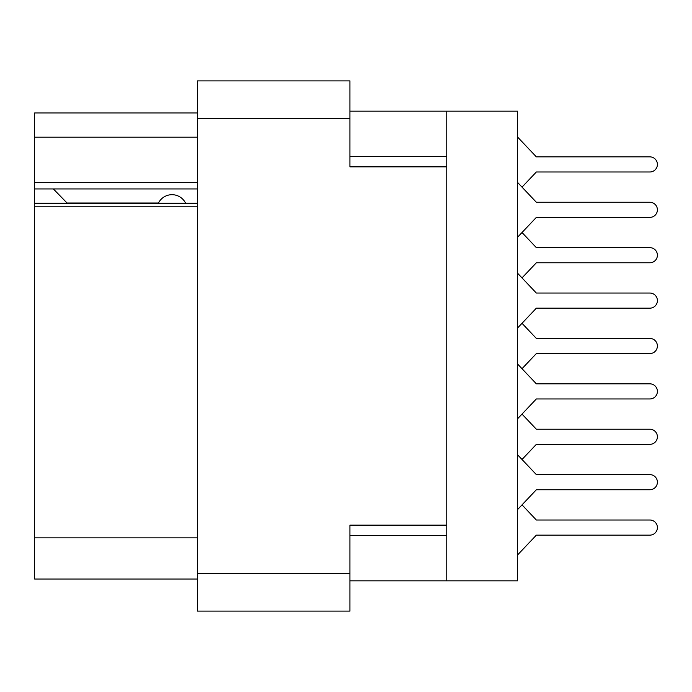 <?xml version="1.0" encoding="UTF-8"?>
<svg xmlns="http://www.w3.org/2000/svg" width="692" height="692" viewBox="0 0 692 692"><rect width="100%" height="100%" fill="white"/><g stroke="black" fill="none" stroke-linecap="round" stroke-linejoin="round"><path stroke-width="1.04" d="M197.41 206.796L34.6 206.796L34.6 203.214L197.41 203.214M446.772 525.15L349.936 525.15L349.936 611.097L197.41 611.097L197.41 80.903L349.936 80.903L349.936 166.85L446.772 166.85L446.772 580.839L349.936 580.839M446.772 580.839L517.59 580.839L517.59 111.161L446.772 111.161L446.772 166.85M349.936 111.161L446.772 111.161M197.41 137.189L34.6 137.189L34.6 112.978L197.41 112.978M197.41 579.022L34.6 579.022L34.6 537.866L197.41 537.866M34.6 206.796L34.6 537.866M34.6 137.189L34.6 182.584L197.41 182.584M34.6 182.584L34.6 203.214M34.6 188.942L197.41 188.942M517.59 509.554L536.352 489.746L649.831 489.746A7.569 7.569 0 0 0 657.4 482.177A7.569 7.569 0 0 0 649.831 474.617L536.352 474.617L517.59 454.808M522.019 187.125L536.352 171.988L649.831 171.988A7.569 7.569 0 0 0 657.4 164.428A7.569 7.569 0 0 0 649.831 156.859L536.352 156.859L517.59 137.059M517.59 418.764L536.352 398.955L649.831 398.955A7.569 7.569 0 0 0 657.4 391.395A7.569 7.569 0 0 0 649.831 383.826L536.352 383.826L517.59 364.027M536.352 398.955L649.831 398.955M649.831 383.826L536.352 383.826M536.352 171.988L649.831 171.988M649.831 156.859L536.352 156.859M522.019 277.907L536.352 262.778L649.831 262.778A7.569 7.569 0 0 0 657.4 255.21A7.569 7.569 0 0 0 649.831 247.65L536.352 247.65L522.019 232.512M536.352 262.778L649.831 262.778M649.831 247.65L536.352 247.65M522.019 368.698L536.352 353.569L649.831 353.569A7.569 7.569 0 0 0 657.4 346A7.569 7.569 0 0 0 649.831 338.431L536.352 338.431L522.019 323.302M536.352 489.746L649.831 489.746M649.831 474.617L536.352 474.617M517.59 237.192L536.352 217.383L649.831 217.383A7.569 7.569 0 0 0 657.4 209.823A7.569 7.569 0 0 0 649.831 202.254L536.352 202.254L517.59 182.446M536.352 217.383L649.831 217.383M649.831 202.254L536.352 202.254M517.59 327.973L536.352 308.174L649.831 308.174A7.569 7.569 0 0 0 657.4 300.605A7.569 7.569 0 0 0 649.831 293.045L536.352 293.045L517.59 273.236M536.352 308.174L649.831 308.174M649.831 293.045L536.352 293.045M522.019 459.488L536.352 444.351L649.831 444.351A7.569 7.569 0 0 0 657.4 436.79A7.569 7.569 0 0 0 649.831 429.222L536.352 429.222L522.019 414.093M536.352 444.351L649.831 444.351M649.831 429.222L536.352 429.222M517.59 554.941L536.352 535.141L649.831 535.141A7.569 7.569 0 0 0 657.4 527.572A7.569 7.569 0 0 0 649.831 520.012L536.352 520.012L522.019 504.875M536.352 535.141L649.831 535.141M649.831 520.012L536.352 520.012M536.352 353.569L649.831 353.569M649.831 338.431L536.352 338.431M185.603 203.214A15.129 15.129 0 0 0 158.477 203.015L67.072 203.015A13.312 13.312 0 0 1 66.942 202.894L53.362 188.942M197.41 573.573L349.936 573.573M349.936 118.427L197.41 118.427M349.936 535.444L446.772 535.444M446.772 156.556L349.936 156.556"/></g></svg>
